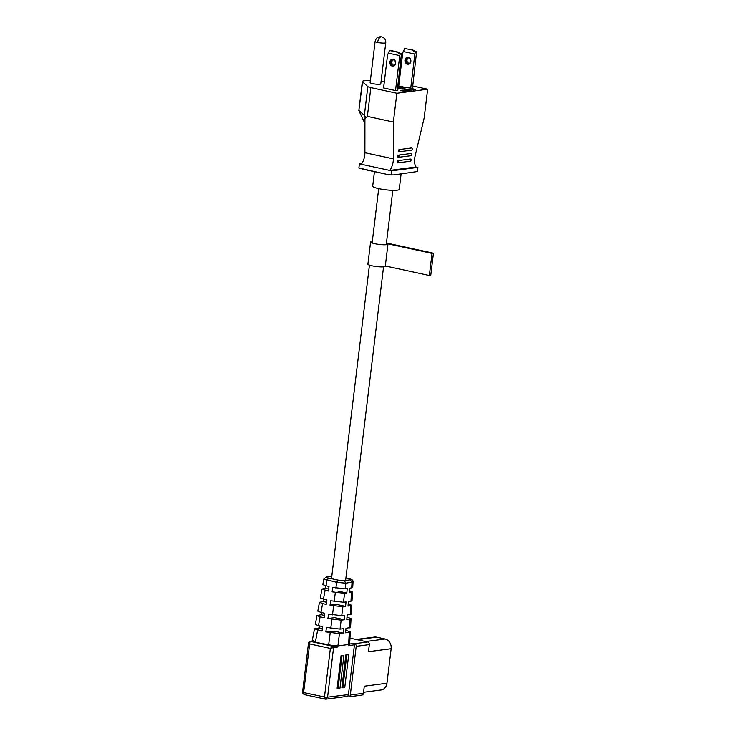 <?xml version="1.0" encoding="UTF-8"?>
<svg xmlns="http://www.w3.org/2000/svg" width="736" height="736" viewBox="0 0 736 736"><rect width="100%" height="100%" fill="white"/><g stroke="black" fill="none" stroke-linecap="round" stroke-linejoin="round"><path stroke-width="1.1" d="M343.178 633.116L336.876 631.746A7.112 1.104 -173.1 0 1 330.74 631.24L325.809 631.893L326.508 627.44L340.032 629.133L343.583 628.664L343.178 633.116L339.462 633.604L325.809 631.893M372.315 241.445A8.749 1.352 6.9 0 0 371.919 241.482A8.749 1.352 6.9 0 0 370.585 242.024A8.749 1.352 6.9 0 0 376.786 244.094A8.749 1.352 6.9 0 0 386.63 244.674A8.749 1.352 6.9 0 0 387.964 244.131A8.749 1.352 6.9 0 0 387.771 243.8L432.041 253.396L433.44 253.212L386.446 243.018M370.585 242.024L367.908 264.16A8.749 1.352 6.9 0 0 374.109 266.22A8.749 1.352 6.9 0 0 383.953 266.809A8.749 1.352 6.9 0 0 385.287 266.266L387.964 244.131M385.324 265.981L429.355 275.522L430.762 275.338L433.44 253.212M429.355 275.522L432.041 253.396M370.355 80.804A11.279 1.748 6.9 0 0 364.081 80.804A11.279 1.748 6.9 0 0 362.36 81.512A11.279 1.748 6.9 0 0 362.581 81.917L367.834 86.59A6.771 1.049 6.9 0 0 370.843 87.63L396.851 93.27L393.374 122.038L393.355 158.866A11.279 5.759 -77.8 0 1 389.749 170.43L415.996 166.98A11.279 5.759 -77.8 0 1 415.113 156.014L424.157 117.999L427.634 89.231L396.851 93.27M362.581 81.917L358.837 110.63L362.36 81.512M409.17 63.342A2.824 2.383 82.5 0 1 408.452 57.896M394.018 65.329A2.824 2.383 82.5 0 1 393.3 59.883M389.822 62.082A3.496 2.962 82.5 0 1 393.18 59.294A3.496 2.962 82.5 0 1 395.701 63.36A3.496 2.962 82.5 0 1 392.352 66.157A3.496 2.962 82.5 0 1 389.822 62.082M395.49 63.186A2.824 2.383 -97.5 0 0 390.752 62.164A2.824 2.383 -97.5 0 0 395.49 63.186M404.975 60.094A3.496 2.962 82.5 0 1 408.333 57.298A3.496 2.962 82.5 0 1 410.854 61.373A3.496 2.962 82.5 0 1 407.505 64.161A3.496 2.962 82.5 0 1 404.975 60.094M410.642 61.198A2.824 2.383 -97.5 0 0 405.904 60.168A2.824 2.383 -97.5 0 0 410.642 61.198M377.605 42.43A5.354 0.828 -173.1 0 0 384.946 43.028A5.354 0.828 -173.1 0 0 385.765 42.697L380.779 83.922A5.354 0.828 -173.1 0 1 379.96 84.254A5.354 0.828 -173.1 0 1 373.934 83.895A5.354 0.828 -173.1 0 1 370.134 82.634L375.121 41.409A5.354 0.828 -173.1 0 0 377.605 42.43C378.166 39.21 379.316 37.334 381.082 36.8L381.579 36.818C378.065 36.487 375.912 38.014 375.121 41.409M401.111 173.954L399.243 189.364A13.368 2.07 -173.1 0 1 397.21 190.192A13.368 2.07 -173.1 0 1 382.177 189.299A13.368 2.07 -173.1 0 1 372.701 186.144L374.449 171.654M412.132 90.178L412.694 89.764L409.851 89.148L409.575 89.617L410.808 89.884M399.381 88.522L400.715 88.366L397.624 87.786M398.461 88.21L398.921 88.292M412.684 89.902L413.816 89.617L411.866 88.992L410.136 89.212M404.294 91.006L406.493 91.016L405.021 90.629M404.303 87.878L404.128 88.357L404.174 87.74L401.819 87.234L400.55 87.4L402.647 88.026M403.558 87.878L402.62 88.302L403.65 88.394M399.289 86.572L398.986 87.023L399.777 86.388L397.845 85.937M398.268 86.986L398.986 87.023M404.708 48.512L412.749 49.965L404.708 48.512L402.748 52.799L398.728 85.992L404.082 87.152M405.021 87.722L404.607 88.127L405.95 87.593L403.015 87.244L404.892 87.326M405.83 87.529L412.464 88.348L416.576 51.87L415.398 52.026L414.856 54.059L410.679 88.587M384.312 81.898L381.055 81.641M427.634 89.231L412.749 86.002M399.078 83.14A6.771 1.049 6.9 0 0 398.204 83.021M400.218 54.022L396.759 52.063L397.596 51.962L390.393 50.398L389.556 50.508L387.596 54.786L383.576 87.98L395.526 90.574L397.311 90.335L401.451 53.857L400.218 54.022L399.758 55.605L395.526 90.574M409.612 90.105L409.529 90.592L409.345 89.976L406.953 89.82M409.106 90.675L408.912 90.243L409.529 90.592M408.296 90.648L408.857 90.684M397.744 88.955L398.737 89.047M406.502 90.914L407.063 90.5L404.588 89.967L407.946 90.822L408.333 90.335L405.242 89.985M407.045 90.712L407.946 90.822M413.181 89.479L415.527 89.396L413.034 88.964M404.027 91.338L404.312 90.868L402.362 90.234L400.642 90.353L404.027 91.338L404.312 90.868M397.707 87.124L398.305 86.701L397.771 86.59M399.795 88.035L402.298 88.596L400.559 87.501L398.894 87.713M410.495 90.39L412.178 89.829L407.974 89.498M409.575 90.372L410.532 90.05L407.45 89.617M404.966 88.164L405.941 87.658M410.67 155.701A1.132 0.957 -97.5 0 0 410.936 153.493L398.286 155.149A1.132 0.957 82.5 0 1 398.02 157.366L397.836 156.952A0.681 0.57 -97.5 0 0 398.001 155.627L397.836 156.952M398.001 155.627L398.286 155.149M409.998 161.239A1.132 0.957 -97.5 0 0 410.265 159.022L397.624 160.687A1.132 0.957 82.5 0 1 397.348 162.895L397.164 162.49A0.681 0.57 -97.5 0 0 397.33 161.156L397.164 162.49M397.33 161.156L397.624 160.687M411.332 150.172A1.132 0.957 -97.5 0 0 411.608 147.954L398.958 149.62A1.132 0.957 82.5 0 1 398.691 151.837L398.507 151.423A0.681 0.57 -97.5 0 0 398.664 150.098L398.507 151.423M398.664 150.098L398.958 149.62M362.434 169.05L387.541 174.496L358.901 168.001L359.407 163.852L361.302 164.266A11.279 5.759 102.2 0 0 364.909 152.702L393.355 158.866M393.374 122.038L367.365 116.398L364.927 118.689L364.909 152.702M364.927 118.689L365.176 116.619L364.357 115.368L367.834 86.59M361.818 163.539L359.407 163.852M387.541 174.496L391.147 174.984L391.644 170.844L417.892 167.394L417.386 171.543L393.999 174.892L389.97 174.892M361.302 164.266L391.644 170.844M415.996 166.98L417.892 167.394M359.104 110.685L364.357 115.368M389.556 50.508L396.759 52.063M388.185 53.102L399.758 55.605M397.596 51.962L401.451 53.857M403.19 51.529L414.856 54.059M415.398 52.026L411.912 50.076M412.749 49.965L416.576 51.87M406.971 89.654L407.477 89.866M407.726 89.663L406.244 89.884M408.857 90.142L407.836 90.224M408.13 90.178L408.489 90.666M398.121 86.526L398.378 87.004M397.569 88.256L398.01 88.992M398.93 88.366L397.744 88.504M398.066 88.55L398.369 89.028M399.39 88.458L397.578 88.154M402.666 87.86L402.932 88.348M402.988 87.897L403.282 88.384M405.067 90.307L404.027 90.316M404.064 90.031L402.344 90.436M402.362 90.132L405.15 91.19M405.205 90.749L406.548 90.574M405.269 89.746L407.689 90.27L404 89.921L407.063 90.5M413.062 88.725L411.856 88.982M411.866 88.881L413.798 89.553M413.853 89.111L415.251 89.866M400.642 90.353L400.89 90.868M400.945 90.427L401.488 90.786M401.543 90.344L404.082 90.896M410.449 89.176L411.01 89.396M411.047 89.093L413.54 90.086M397.762 86.682L398.305 86.701M397.615 87.888L398.636 88.191M398.691 87.75L400.43 88.844M399.216 87.676L400.274 87.98M400.329 87.529L402.077 88.624M407.992 89.396L410.78 90.454M410.835 90.013L412.178 89.829M407.468 89.461L410.532 90.05M409.63 89.176L412.694 89.764M402.666 87.142L404.11 87.299M405.306 87.658L404.082 87.501M373.704 178.857L373.299 181.461M345.791 630.31L350.327 631.884L349.674 643.871L348.625 644.506L337.898 645.914L337.723 647.027L334.972 645.969L315.348 642.27L312.211 641.038L309.736 641.314L308.568 642.528L302.56 692.153L302.882 693.616A2.254 0.57 -31.8 0 1 303.609 692.585L302.91 692.015M337.723 647.027L333.583 647.57L327.557 697.36L325.395 699.163L304.327 694.637L303.609 692.585L326.158 697.351L348.432 694.618L354.458 644.828A1.132 0.957 -97.5 0 0 353.648 643.512L354.577 643.715A2.254 1.904 -97.5 0 1 356.206 646.337L350.308 695.023A2.254 1.904 82.5 0 1 348.156 696.826L346.27 696.422M326.158 697.351A2.254 0.534 94.7 0 1 325.478 699.2L325.542 699.191M363.556 692.291L381.027 690A8.344 7.066 -97.5 0 0 386.961 683.247L391.138 648.72A8.344 7.066 -97.5 0 0 385.112 639.014L376.584 637.164A8.344 7.066 -97.5 0 0 374.504 637.072L356.132 639.483M348.708 696.854L361.836 695.124A2.254 1.904 -97.5 0 0 363.437 693.303L364.292 686.219L386.961 683.247M391.138 648.72L368.469 651.7L369.325 644.616A2.254 1.904 -97.5 0 0 367.696 641.994L349.986 638.149M325.956 699.191L346.831 696.449A2.254 1.904 -97.5 0 0 348.432 694.618M348.708 654.838L344.742 687.599L342.829 687.847L341.881 687.636L345.846 654.884L348.708 654.838L345.846 654.884M343.933 655.472L339.968 688.224L338.063 688.473L337.116 688.27L341.072 655.509L343.933 655.472L341.072 655.509M339.462 633.604L337.898 645.914L348.625 644.506L348.533 645.601L349.674 643.871M325.183 699.154L325.478 699.2A2.254 0.534 94.7 0 1 325.395 699.163L324.466 697.112L330.363 648.425L309.497 643.899L308.936 642.224M346.794 655.095L342.829 687.847M342.028 655.721L338.063 688.473M333.583 647.57L330.363 648.425L332.773 646.254L333.583 647.57M348.192 603.916L351.771 605.286L347.999 606.078L348.404 601.625L352.01 600.852L352.489 591.983L349.214 592.71L349.618 588.257L352.728 587.549L353.041 581.863L345.874 583.17L336.628 582.332L323.868 578.965L322.8 584.632L329.02 586.592L328.32 591.036L321.972 589.048L325.248 588.349L325.625 585.856M346.996 617.118L351.044 618.58L346.785 619.436L347.19 614.983L351.284 614.146L351.771 605.286M337.898 645.914L328.624 645.15M350.327 631.884L345.57 632.804L345.975 628.351L350.566 627.449L351.044 618.58M345.156 588.846L347.226 588.57L346.822 593.023L344.586 593.317L332.111 591.864L332.81 587.411L345.156 588.846L345.874 583.17L344.236 580.621L350.364 579.821L352.001 582.369L351.698 587.981M343.445 602.269L346.012 601.938L345.607 606.39L342.875 606.749L330.013 605.204L330.712 600.76L343.445 602.269L344.586 593.317M341.734 615.701L344.798 615.296L344.393 619.749L341.164 620.172L327.906 618.553L328.615 614.1L341.734 615.701L342.875 606.749M349.388 590.723L352.489 591.983M334.972 645.969L332.773 646.254L310.012 641.323L303.609 692.585M312.211 641.038L309.736 641.314M315.348 642.27L315.404 641.93C312.055 641.084 311.328 640.633 313.242 640.568M325.1 590.346L323.444 599.178L326.922 599.932L326.223 604.385L322.607 603.603L320.951 612.444L324.815 613.281L324.116 617.725L320.123 616.86L318.458 625.701L322.718 626.621L322.018 631.065L314.493 628.829L312.211 641.001M327.906 618.553L334.714 617.651L344.393 619.749M330.013 605.204L336.324 604.376L345.607 606.39M337.934 591.1L346.822 593.023M314.493 628.829L319.249 627.928L319.553 625.931M320.123 616.86L316.986 615.572L321.246 614.735L321.577 612.573M322.607 603.603L319.479 602.306L323.251 601.542L323.601 599.214M318.458 625.701L315.321 624.404L316.986 615.563M324.475 615.434L321.246 614.735M320.951 612.444L317.823 611.128M326.554 602.26L323.251 601.542M323.444 599.178L320.316 597.871M322.405 628.608L319.249 627.928M325.248 588.349L328.624 589.076M370.843 87.63L367.365 116.398M358.901 110.593L364.927 123.344M350.308 695.023L363.437 693.303M369.325 644.616L356.206 646.337M367.696 641.994L354.577 643.715M385.112 639.014L365.709 641.562M354.458 644.828L348.533 645.601M349.664 644.037L353.648 643.512M376.584 637.164L357.172 639.713M349.536 627.882L350.014 619.013M350.253 614.578L350.732 605.719M350.971 601.284L351.458 592.416M341.164 620.172L340.032 629.133M348.634 644.506L349.287 632.316M345.902 578.018L349.37 578.781M317.63 630.117L315.404 641.93M328.679 644.81L330.197 632.84M330.768 628.369L331.908 619.418M332.479 614.937L333.62 605.986M334.19 601.514L335.322 592.563M335.892 588.082L336.628 582.332L338.063 580.115L344.236 580.621M331.798 576.27L327.042 576.895C325.818 577.134 326.287 577.512 328.44 578.027L327.005 580.244L325.938 585.92M348.965 578.689C351.118 579.204 351.587 579.582 350.364 579.821M328.44 578.027L338.063 580.115M331.807 576.168L327.042 576.895M345.607 580.446L383.557 266.846M386.234 244.72L392.812 190.348M331.504 578.689L369.444 265.144M372.122 243.009L378.7 188.637M385.765 42.697C385.894 39.689 384.496 37.729 381.579 36.818M364.927 123.519L358.837 110.63M410.311 159.022C411.442 159.583 411.433 160.328 410.274 161.248L397.311 162.895M410.973 153.493C412.105 154.054 412.096 154.79 410.946 155.719L397.983 157.366M411.645 147.964C412.776 148.516 412.767 149.261 411.617 150.181L398.645 151.828M302.882 693.616L304.327 694.637M353.041 581.863C353.298 579.554 350.354 579.02 349.168 578.689L345.911 577.981M319.479 602.306L317.814 611.147M321.972 589.048L320.307 597.89M326.48 576.868L323.868 578.965"/></g></svg>
